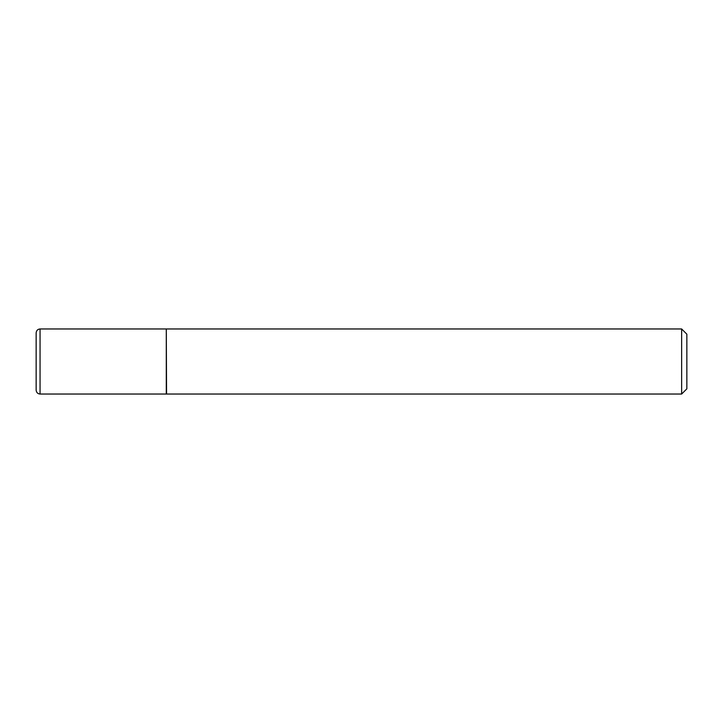 <?xml version="1.0" encoding="UTF-8"?>
<svg xmlns="http://www.w3.org/2000/svg" width="723" height="723" viewBox="0 0 723 723"><rect width="100%" height="100%" fill="white"/><g stroke="black" fill="none" stroke-linecap="round" stroke-linejoin="round"><path stroke-width="0.54" stroke-dasharray="3.62 2.71" d="M166.29 394.035L166.29 328.965M166.29 361.5L166.29 393.773L166.29 361.5M166.552 394.035L166.552 328.965M681.644 394.035L681.644 328.965M686.85 388.829L686.85 334.171M40.054 394.035L40.054 328.965"/><path stroke-width="1.08" d="M40.054 394.035L40.054 328.965L166.29 328.965L166.29 394.035L40.054 394.035C37.704 393.827 36.403 392.526 36.15 390.131L36.15 361.5L36.15 390.131M36.15 361.5L36.15 332.869L36.15 361.5M166.29 329.227L166.552 394.035L681.644 394.035L681.644 328.965L686.85 334.171L686.85 388.829L681.644 394.035M40.054 328.965C37.704 329.173 36.403 330.474 36.15 332.869M166.552 328.965L681.644 328.965"/></g></svg>

